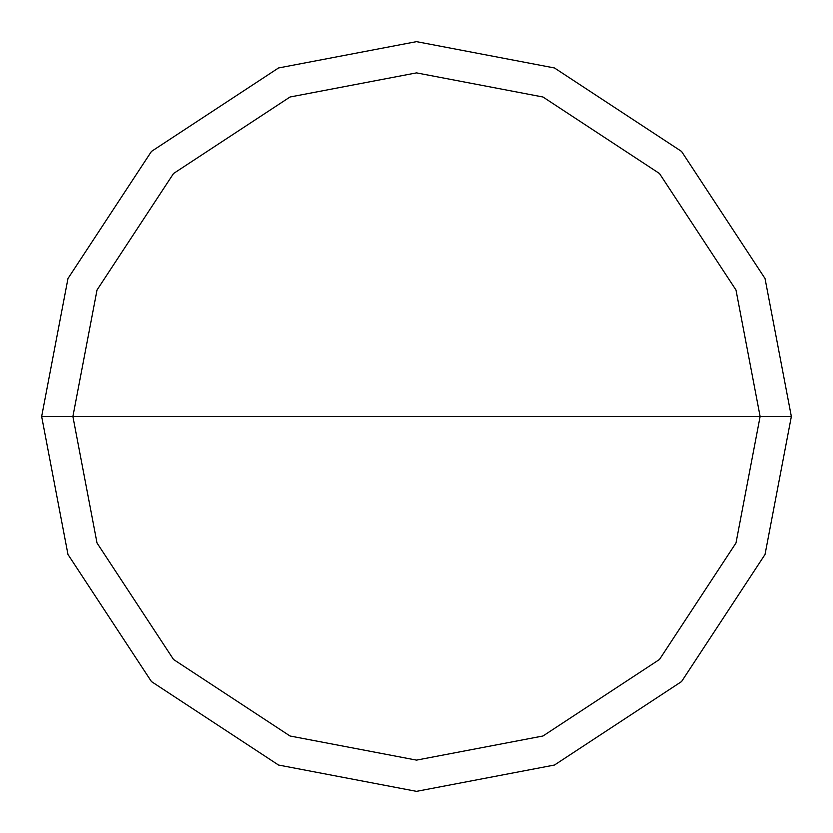 <?xml version="1.0" encoding="UTF-8"?>
<svg xmlns="http://www.w3.org/2000/svg" width="833" height="833" viewBox="0 0 833 833"><rect width="100%" height="100%" fill="white"/><g stroke="black" fill="none" stroke-linecap="round" stroke-linejoin="round"><path stroke-width="1.25" d="M72.888 416.5L97.013 290.019L173.524 173.524L290.019 97.013L416.5 72.888L542.981 97.013L659.476 173.524L735.987 290.019L760.112 416.5L72.888 416.5L97.013 542.981L173.524 659.476L290.019 735.987L416.5 760.112L542.981 735.987L659.476 659.476L735.987 542.981L760.112 416.5L791.35 416.5L765.027 554.476L681.561 681.561L554.476 765.027L416.5 791.35L278.524 765.027L151.439 681.561L67.973 554.476L41.65 416.5L67.973 554.476L151.439 681.561L278.524 765.027L416.5 791.35L554.476 765.027L681.561 681.561L765.027 554.476L791.35 416.5L765.027 278.524L681.561 151.439L554.476 67.973L416.5 41.65L278.524 67.973L151.439 151.439L67.973 278.524L41.65 416.5L760.112 416.5L735.987 542.981L659.476 659.476L542.981 735.987L416.5 760.112L290.019 735.987L173.524 659.476L97.013 542.981L72.888 416.5L41.65 416.5L67.973 278.524L151.439 151.439L278.524 67.973L416.5 41.65L554.476 67.973L681.561 151.439L765.027 278.524L791.35 416.5L760.112 416.5L735.987 290.019L659.476 173.524L542.981 97.013L416.5 72.888L290.019 97.013L173.524 173.524L97.013 290.019L72.888 416.5"/></g></svg>
